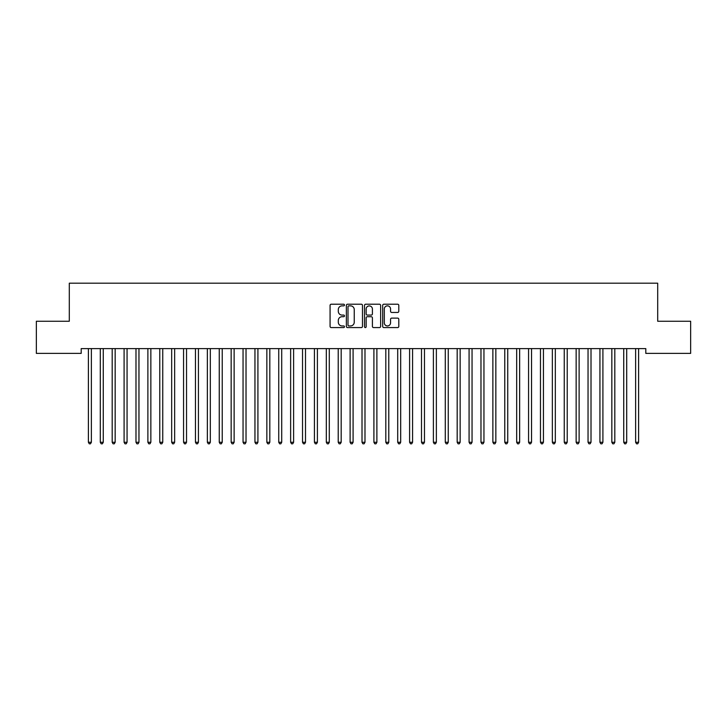 <?xml version="1.0" encoding="UTF-8"?>
<svg xmlns="http://www.w3.org/2000/svg" width="727" height="727" viewBox="0 0 727 727"><rect width="100%" height="100%" fill="white"/><g stroke="black" fill="none" stroke-linecap="round" stroke-linejoin="round"><path stroke-width="1.09" d="M344.471 305.04A0.818 0.818 0 0 0 343.653 304.222L331.239 304.222A1.163 1.163 0 0 0 330.076 305.395L330.076 326.414A1.163 1.163 0 0 0 331.239 327.577L343.653 327.577A0.818 0.818 0 0 0 344.471 326.759A0.818 0.818 0 0 0 343.653 325.941L342.044 325.941A3.735 3.735 0 0 1 338.309 322.206L338.309 320.453A3.735 3.735 0 0 1 342.044 316.718L343.653 316.718A0.818 0.818 0 0 0 344.471 315.9A0.818 0.818 0 0 0 343.653 315.082L342.044 315.082A3.735 3.735 0 0 1 338.309 311.347L338.309 309.593A3.735 3.735 0 0 1 342.044 305.858L343.653 305.858A0.818 0.818 0 0 0 344.471 305.04M397.624 312.456A1.163 1.163 0 0 0 398.796 311.292L398.796 305.395A1.163 1.163 0 0 0 397.624 304.222L383.847 304.222A1.163 1.163 0 0 0 382.684 305.395L382.684 326.414A1.163 1.163 0 0 0 383.847 327.577L397.624 327.577A1.163 1.163 0 0 0 398.796 326.414L398.796 319.289A1.163 1.163 0 0 0 397.624 318.117L391.726 318.117A1.163 1.163 0 0 0 390.563 319.289L390.563 322.824A3.126 3.126 0 0 1 387.436 325.941A3.126 3.126 0 0 1 384.31 322.824L384.31 308.984A3.126 3.126 0 0 1 387.436 305.858A3.126 3.126 0 0 1 390.563 308.984L390.563 311.292A1.163 1.163 0 0 0 391.726 312.456L397.624 312.456M645.803 348.615L81.197 348.615L81.197 353.377L36.35 353.377L36.35 321.252L69.301 321.252L69.301 283.185L657.699 283.185L657.699 321.252L690.65 321.252L690.65 353.377L645.803 353.377L645.803 348.615M362.482 305.395A1.163 1.163 0 0 0 361.31 304.222L347.533 304.222A1.163 1.163 0 0 0 346.361 305.395L346.361 326.414A1.163 1.163 0 0 0 347.533 327.577L361.31 327.577A1.163 1.163 0 0 0 362.482 326.414L362.482 305.395M365.69 304.222L379.467 304.222A1.163 1.163 0 0 1 380.639 305.395L380.639 326.414A1.163 1.163 0 0 1 379.467 327.577L373.569 327.577A1.163 1.163 0 0 1 372.406 326.414L372.406 317.89A1.163 1.163 0 0 0 371.233 316.718L367.326 316.718A1.163 1.163 0 0 0 366.154 317.89L366.154 326.759A0.818 0.818 0 0 1 365.336 327.577A0.818 0.818 0 0 1 364.518 326.759L364.518 305.395A1.163 1.163 0 0 1 365.69 304.222M348.815 305.858A0.818 0.818 0 0 0 347.997 306.676L347.997 325.123A0.818 0.818 0 0 0 348.815 325.941L350.505 325.941A3.735 3.735 0 0 0 354.249 322.206L354.249 309.593A3.735 3.735 0 0 0 350.505 305.858L348.815 305.858M372.406 309.039A3.126 3.126 0 0 0 369.28 305.922A3.126 3.126 0 0 0 366.154 309.039L366.154 313.919A1.163 1.163 0 0 0 367.326 315.082L371.233 315.082A1.163 1.163 0 0 0 372.406 313.919L372.406 309.039M88.24 348.615L88.312 348.796A1.19 1.19 -179.3 0 1 88.394 349.233L88.394 442.261L91.375 442.261L91.375 349.233A1.19 1.19 -179.3 0 1 91.457 348.796L91.529 348.615M91.375 442.261L90.475 443.815L89.285 443.815L88.394 442.261M100.135 348.615L100.208 348.796A1.19 1.19 -179.3 0 1 100.29 349.233L100.29 442.261L103.27 442.261L103.27 349.233A1.19 1.19 -179.3 0 1 103.352 348.796L103.425 348.615M103.27 442.261L102.371 443.815L101.189 443.815L100.29 442.261M112.031 348.615L112.103 348.796A1.19 1.19 -179.3 0 1 112.185 349.233L112.185 442.261L115.166 442.261L115.166 349.233A1.19 1.19 -179.3 0 1 115.248 348.796L115.32 348.615M115.166 442.261L114.275 443.815L113.085 443.815L112.185 442.261M123.926 348.615L123.999 348.796A1.19 1.19 -179.3 0 1 124.09 349.233L124.09 442.261L127.061 442.261L127.061 349.233A1.19 1.19 -179.3 0 1 127.143 348.796L127.216 348.615M127.061 442.261L126.171 443.815L124.98 443.815L124.09 442.261M135.822 348.615L135.894 348.796A1.19 1.19 -179.3 0 1 135.985 349.233L135.985 442.261L138.957 442.261L138.957 349.233A1.19 1.19 -179.3 0 1 139.039 348.796L139.111 348.615M138.957 442.261L138.066 443.815L136.876 443.815L135.985 442.261M147.726 348.615L147.79 348.796A1.19 1.19 -179.3 0 1 147.881 349.233L147.881 442.261L150.852 442.261L150.852 349.233A1.19 1.19 -179.3 0 1 150.934 348.796L151.007 348.615M150.852 442.261L149.962 443.815L148.771 443.815L147.881 442.261M159.622 348.615L159.686 348.796A1.19 1.19 -179.3 0 1 159.776 349.233L159.776 442.261L162.748 442.261L162.748 349.233A1.19 1.19 -179.3 0 1 162.839 348.796L162.903 348.615M162.748 442.261L161.857 443.815L160.667 443.815L159.776 442.261M171.517 348.615L171.581 348.796A1.19 1.19 -179.3 0 1 171.672 349.233L171.672 442.261L174.644 442.261L174.644 349.233A1.19 1.19 -179.3 0 1 174.734 348.796L174.798 348.615M174.644 442.261L173.753 443.815L172.563 443.815L171.672 442.261M183.413 348.615L183.486 348.796A1.19 1.19 -179.3 0 1 183.567 349.233L183.567 442.261L186.539 442.261L186.539 349.233A1.19 1.19 -179.3 0 1 186.63 348.796L186.694 348.615M186.539 442.261L185.649 443.815L184.458 443.815L183.567 442.261M195.309 348.615L195.381 348.796A1.19 1.19 -179.3 0 1 195.463 349.233L195.463 442.261L198.435 442.261L198.435 349.233A1.19 1.19 -179.3 0 1 198.526 348.796L198.598 348.615M198.435 442.261L197.544 443.815L196.354 443.815L195.463 442.261M207.204 348.615L207.277 348.796A1.19 1.19 -179.3 0 1 207.359 349.233L207.359 442.261L210.33 442.261L210.33 349.233A1.19 1.19 -179.3 0 1 210.421 348.796L210.494 348.615M210.33 442.261L209.44 443.815L208.249 443.815L207.359 442.261M219.1 348.615L219.172 348.796A1.19 1.19 -179.3 0 1 219.254 349.233L219.254 442.261L222.235 442.261L222.235 349.233A1.19 1.19 -179.3 0 1 222.317 348.796L222.389 348.615M222.235 442.261L221.335 443.815L220.145 443.815L219.254 442.261M230.995 348.615L231.068 348.796A1.19 1.19 -179.3 0 1 231.15 349.233L231.15 442.261L234.13 442.261L234.13 349.233A1.19 1.19 -179.3 0 1 234.212 348.796L234.285 348.615M234.13 442.261L233.231 443.815L232.049 443.815L231.15 442.261M242.891 348.615L242.963 348.796A1.19 1.19 -179.3 0 1 243.045 349.233L243.045 442.261L246.026 442.261L246.026 349.233A1.19 1.19 -179.3 0 1 246.108 348.796L246.18 348.615M246.026 442.261L245.135 443.815L243.945 443.815L243.045 442.261M254.786 348.615L254.859 348.796A1.19 1.19 -179.3 0 1 254.95 349.233L254.95 442.261L257.921 442.261L257.921 349.233A1.19 1.19 -179.3 0 1 258.003 348.796L258.076 348.615M257.921 442.261L257.031 443.815L255.84 443.815L254.95 442.261M266.682 348.615L266.754 348.796A1.19 1.19 -179.3 0 1 266.845 349.233L266.845 442.261L269.817 442.261L269.817 349.233A1.19 1.19 -179.3 0 1 269.899 348.796L269.971 348.615M269.817 442.261L268.926 443.815L267.736 443.815L266.845 442.261M278.586 348.615L278.65 348.796A1.19 1.19 -179.3 0 1 278.741 349.233L278.741 442.261L281.712 442.261L281.712 349.233A1.19 1.19 -179.3 0 1 281.794 348.796L281.867 348.615M281.712 442.261L280.822 443.815L279.631 443.815L278.741 442.261M290.482 348.615L290.546 348.796A1.19 1.19 -179.3 0 1 290.636 349.233L290.636 442.261L293.608 442.261L293.608 349.233A1.19 1.19 -179.3 0 1 293.699 348.796L293.763 348.615M293.608 442.261L292.717 443.815L291.527 443.815L290.636 442.261M302.377 348.615L302.441 348.796A1.19 1.19 -179.3 0 1 302.532 349.233L302.532 442.261L305.504 442.261L305.504 349.233A1.19 1.19 -179.3 0 1 305.594 348.796L305.658 348.615M305.504 442.261L304.613 443.815L303.423 443.815L302.532 442.261M314.273 348.615L314.346 348.796A1.19 1.19 -179.3 0 1 314.428 349.233L314.428 442.261L317.399 442.261L317.399 349.233A1.19 1.19 -179.3 0 1 317.49 348.796L317.554 348.615M317.399 442.261L316.509 443.815L315.318 443.815L314.428 442.261M326.169 348.615L326.241 348.796A1.19 1.19 -179.3 0 1 326.323 349.233L326.323 442.261L329.295 442.261L329.295 349.233A1.19 1.19 -179.3 0 1 329.386 348.796L329.458 348.615M329.295 442.261L328.404 443.815L327.214 443.815L326.323 442.261M338.064 348.615L338.137 348.796A1.19 1.19 -179.3 0 1 338.219 349.233L338.219 442.261L341.19 442.261L341.19 349.233A1.19 1.19 -179.3 0 1 341.281 348.796L341.354 348.615M341.19 442.261L340.3 443.815L339.109 443.815L338.219 442.261M349.96 348.615L350.032 348.796A1.19 1.19 -179.3 0 1 350.114 349.233L350.114 442.261L353.095 442.261L353.095 349.233A1.19 1.19 -179.3 0 1 353.177 348.796L353.249 348.615M353.095 442.261L352.195 443.815L351.005 443.815L350.114 442.261M361.855 348.615L361.928 348.796A1.19 1.19 -179.3 0 1 362.01 349.233L362.01 442.261L364.99 442.261L364.99 349.233A1.19 1.19 -179.3 0 1 365.072 348.796L365.145 348.615M364.99 442.261L364.091 443.815L362.909 443.815L362.01 442.261M373.751 348.615L373.823 348.796A1.19 1.19 -179.3 0 1 373.905 349.233L373.905 442.261L376.886 442.261L376.886 349.233A1.19 1.19 -179.3 0 1 376.968 348.796L377.04 348.615M376.886 442.261L375.995 443.815L374.805 443.815L373.905 442.261M385.646 348.615L385.719 348.796A1.19 1.19 -179.3 0 1 385.81 349.233L385.81 442.261L388.781 442.261L388.781 349.233A1.19 1.19 -179.3 0 1 388.863 348.796L388.936 348.615M388.781 442.261L387.891 443.815L386.7 443.815L385.81 442.261M397.542 348.615L397.614 348.796A1.19 1.19 -179.3 0 1 397.705 349.233L397.705 442.261L400.677 442.261L400.677 349.233A1.19 1.19 -179.3 0 1 400.759 348.796L400.831 348.615M400.677 442.261L399.786 443.815L398.596 443.815L397.705 442.261M409.446 348.615L409.51 348.796A1.19 1.19 -179.3 0 1 409.601 349.233L409.601 442.261L412.572 442.261L412.572 349.233A1.19 1.19 -179.3 0 1 412.654 348.796L412.727 348.615M412.572 442.261L411.682 443.815L410.491 443.815L409.601 442.261M421.342 348.615L421.406 348.796A1.19 1.19 -179.3 0 1 421.496 349.233L421.496 442.261L424.468 442.261L424.468 349.233A1.19 1.19 -179.3 0 1 424.559 348.796L424.623 348.615M424.468 442.261L423.577 443.815L422.387 443.815L421.496 442.261M433.237 348.615L433.301 348.796A1.19 1.19 -179.3 0 1 433.392 349.233L433.392 442.261L436.364 442.261L436.364 349.233A1.19 1.19 -179.3 0 1 436.454 348.796L436.518 348.615M436.364 442.261L435.473 443.815L434.283 443.815L433.392 442.261M445.133 348.615L445.206 348.796A1.19 1.19 -179.3 0 1 445.287 349.233L445.287 442.261L448.259 442.261L448.259 349.233A1.19 1.19 -179.3 0 1 448.35 348.796L448.414 348.615M448.259 442.261L447.369 443.815L446.178 443.815L445.287 442.261M457.029 348.615L457.101 348.796A1.19 1.19 -179.3 0 1 457.183 349.233L457.183 442.261L460.155 442.261L460.155 349.233A1.19 1.19 -179.3 0 1 460.246 348.796L460.318 348.615M460.155 442.261L459.264 443.815L458.074 443.815L457.183 442.261M468.924 348.615L468.997 348.796A1.19 1.19 -179.3 0 1 469.079 349.233L469.079 442.261L472.05 442.261L472.05 349.233A1.19 1.19 -179.3 0 1 472.141 348.796L472.214 348.615M472.05 442.261L471.16 443.815L469.969 443.815L469.079 442.261M480.82 348.615L480.892 348.796A1.19 1.19 -179.3 0 1 480.974 349.233L480.974 442.261L483.955 442.261L483.955 349.233A1.19 1.19 -179.3 0 1 484.037 348.796L484.109 348.615M483.955 442.261L483.055 443.815L481.865 443.815L480.974 442.261M492.715 348.615L492.788 348.796A1.19 1.19 -179.3 0 1 492.87 349.233L492.87 442.261L495.85 442.261L495.85 349.233A1.19 1.19 -179.3 0 1 495.932 348.796L496.005 348.615M495.85 442.261L494.951 443.815L493.769 443.815L492.87 442.261M504.611 348.615L504.683 348.796A1.19 1.19 -179.3 0 1 504.765 349.233L504.765 442.261L507.746 442.261L507.746 349.233A1.19 1.19 -179.3 0 1 507.828 348.796L507.9 348.615M507.746 442.261L506.855 443.815L505.665 443.815L504.765 442.261M516.506 348.615L516.579 348.796A1.19 1.19 -179.3 0 1 516.67 349.233L516.67 442.261L519.641 442.261L519.641 349.233A1.19 1.19 -179.3 0 1 519.723 348.796L519.796 348.615M519.641 442.261L518.751 443.815L517.56 443.815L516.67 442.261M528.402 348.615L528.474 348.796A1.19 1.19 -179.3 0 1 528.565 349.233L528.565 442.261L531.537 442.261L531.537 349.233A1.19 1.19 -179.3 0 1 531.619 348.796L531.691 348.615M531.537 442.261L530.646 443.815L529.456 443.815L528.565 442.261M540.306 348.615L540.37 348.796A1.19 1.19 -179.3 0 1 540.461 349.233L540.461 442.261L543.433 442.261L543.433 349.233A1.19 1.19 -179.3 0 1 543.514 348.796L543.587 348.615M543.433 442.261L542.542 443.815L541.351 443.815L540.461 442.261M552.202 348.615L552.266 348.796A1.19 1.19 -179.3 0 1 552.356 349.233L552.356 442.261L555.328 442.261L555.328 349.233A1.19 1.19 -179.3 0 1 555.419 348.796L555.483 348.615M555.328 442.261L554.437 443.815L553.247 443.815L552.356 442.261M564.097 348.615L564.161 348.796A1.19 1.19 -179.3 0 1 564.252 349.233L564.252 442.261L567.224 442.261L567.224 349.233A1.19 1.19 -179.3 0 1 567.314 348.796L567.378 348.615M567.224 442.261L566.333 443.815L565.143 443.815L564.252 442.261M575.993 348.615L576.066 348.796A1.19 1.19 -179.3 0 1 576.147 349.233L576.147 442.261L579.119 442.261L579.119 349.233A1.19 1.19 -179.3 0 1 579.21 348.796L579.274 348.615M579.119 442.261L578.229 443.815L577.038 443.815L576.147 442.261M587.889 348.615L587.961 348.796A1.19 1.19 -179.3 0 1 588.043 349.233L588.043 442.261L591.015 442.261L591.015 349.233A1.19 1.19 -179.3 0 1 591.106 348.796L591.178 348.615M591.015 442.261L590.124 443.815L588.934 443.815L588.043 442.261M599.784 348.615L599.857 348.796A1.19 1.19 -179.3 0 1 599.939 349.233L599.939 442.261L602.91 442.261L602.91 349.233A1.19 1.19 -179.3 0 1 603.001 348.796L603.074 348.615M602.91 442.261L602.02 443.815L600.829 443.815L599.939 442.261M611.68 348.615L611.752 348.796A1.19 1.19 -179.3 0 1 611.834 349.233L611.834 442.261L614.815 442.261L614.815 349.233A1.19 1.19 -179.3 0 1 614.897 348.796L614.969 348.615M614.815 442.261L613.915 443.815L612.725 443.815L611.834 442.261M623.575 348.615L623.648 348.796A1.19 1.19 -179.3 0 1 623.73 349.233L623.73 442.261L626.71 442.261L626.71 349.233A1.19 1.19 -179.3 0 1 626.792 348.796L626.865 348.615M626.71 442.261L625.811 443.815L624.629 443.815L623.73 442.261M635.471 348.615L635.543 348.796A1.19 1.19 -179.3 0 1 635.625 349.233L635.625 442.261L638.606 442.261L638.606 349.233A1.19 1.19 -179.3 0 1 638.688 348.796L638.76 348.615M638.606 442.261L637.715 443.815L636.525 443.815L635.625 442.261"/></g></svg>
